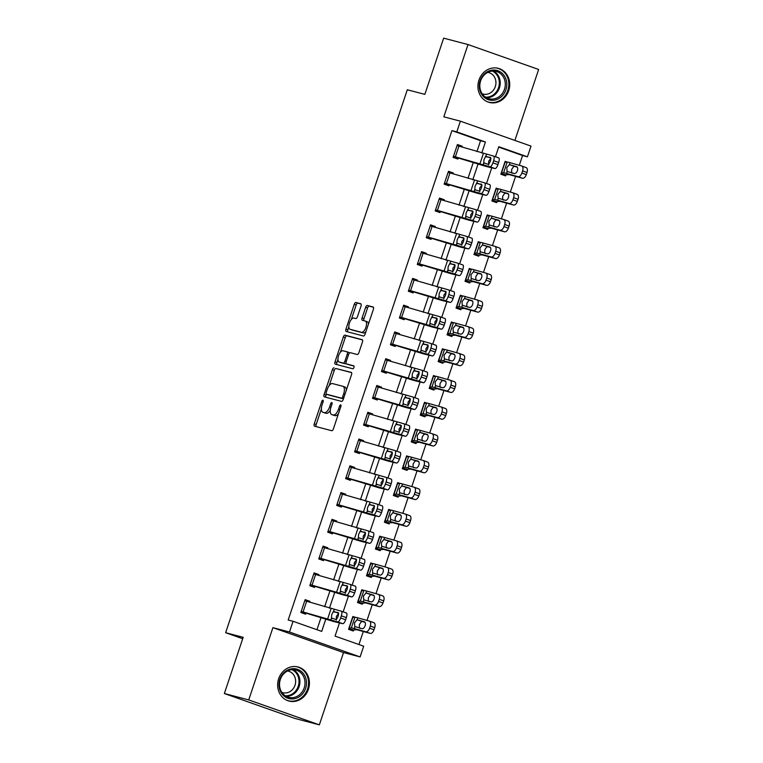 <?xml version="1.0" encoding="UTF-8"?>
<svg xmlns="http://www.w3.org/2000/svg" width="763" height="763" viewBox="0 0 763 763"><rect width="100%" height="100%" fill="white"/><g stroke="black" fill="none" stroke-linecap="round" stroke-linejoin="round"><path stroke-width="1.14" d="M322.902 400.203A1.555 0.687 -70.6 0 0 321.748 401.5L314.27 423.837A2.222 0.982 -70.6 0 0 314.49 426.183L331.743 430.714A2.222 0.982 -70.6 0 0 333.402 428.863L340.87 406.526A1.555 0.687 -70.6 0 0 340.718 404.886A1.555 0.687 -70.6 0 0 340.699 404.876A1.555 0.687 -70.6 0 0 339.535 406.174L338.562 409.063A7.096 3.157 -70.6 0 1 333.25 414.986L331.819 414.614A7.096 3.157 -70.6 0 1 331.705 414.576A7.096 3.157 -70.6 0 1 331.008 407.08L331.981 404.19A1.555 0.687 -70.6 0 0 331.819 402.549A1.555 0.687 -70.6 0 0 330.637 403.837L329.673 406.727A7.096 3.157 -70.6 0 1 324.361 412.649L322.921 412.278A7.096 3.157 -70.6 0 1 322.816 412.239A7.096 3.157 -70.6 0 1 322.11 404.743L323.083 401.853A1.555 0.687 -70.6 0 0 322.93 400.213A1.555 0.687 -70.6 0 0 322.902 400.203M478.945 80.134A17.625 15.775 104.7 0 0 489.35 102.433A17.625 15.775 104.7 0 0 508.721 90.644A17.625 15.775 104.7 0 0 498.306 68.336A17.625 15.775 104.7 0 0 478.945 80.134M278.648 678.755A17.625 15.775 104.7 0 0 289.053 701.063A17.625 15.775 104.7 0 0 308.424 689.266A17.625 15.775 104.7 0 0 298.009 666.967A17.625 15.775 104.7 0 0 278.648 678.755M361.004 306.097A2.222 0.982 -70.6 0 0 360.785 303.75A2.222 0.982 -70.6 0 0 360.746 303.741L355.92 302.472A2.222 0.982 -70.6 0 0 354.261 304.323L345.954 329.13A2.222 0.982 -70.6 0 0 346.173 331.476A2.222 0.982 -70.6 0 0 346.211 331.485L363.426 336.006A2.222 0.982 -70.6 0 0 365.086 334.156L373.384 309.349A2.222 0.982 -70.6 0 0 373.164 307.003L367.299 305.458A2.222 0.982 -70.6 0 0 365.639 307.308L362.091 317.923A2.222 0.982 -70.6 0 0 362.311 320.269L365.239 321.042A5.932 2.642 -70.6 0 1 365.324 321.07A5.932 2.642 -70.6 0 1 365.878 327.441A5.932 2.642 -70.6 0 1 361.471 332.286L350.141 329.311A5.932 2.642 -70.6 0 1 350.045 329.282A5.932 2.642 -70.6 0 1 349.492 322.911A5.932 2.642 -70.6 0 1 353.898 318.066L355.787 318.562A2.222 0.982 -70.6 0 0 357.446 316.712L361.004 306.097M476.923 151.599L480.566 140.716L451.934 130.616L456.808 131.894L460.394 121.183L531.01 146.105L527.433 156.816L498.802 146.715L495.445 156.739M224.36 693.529L248.728 699.929L319.344 724.85L294.985 718.45L224.36 693.529L243.178 637.315L225.638 632.708L407.299 89.767L424.838 94.374L443.656 38.15L468.015 44.55L443.828 116.834L460.394 121.183M319.344 724.85L343.531 652.565L272.916 627.644L248.728 699.929M272.916 627.644L289.473 632.002L293.059 621.292L321.69 631.392L325.791 619.127M451.934 130.616L288.185 620.014L293.059 621.292M334.041 367.852A2.222 0.982 -70.6 0 0 332.382 369.702L324.084 394.509A2.222 0.982 -70.6 0 0 324.304 396.855L341.547 401.386A2.222 0.982 -70.6 0 0 343.207 399.535L351.514 374.728A2.222 0.982 -70.6 0 0 351.295 372.382A2.222 0.982 -70.6 0 0 351.257 372.373L335.949 368.529A2.222 0.982 -70.6 0 0 334.289 370.379L329.196 385.601M337.952 359.421L336.931 362.492L335.024 361.815L343.321 337.008A2.222 0.982 -70.6 0 1 344.981 335.157L362.196 339.688A2.222 0.982 -70.6 0 1 362.234 339.697A2.222 0.982 -70.6 0 1 362.454 342.034L358.896 352.649A2.222 0.982 -70.6 0 1 357.237 354.509L350.255 352.668A2.222 0.982 -70.6 0 0 348.596 354.518L346.24 361.567A2.222 0.982 -70.6 0 0 346.459 363.903A2.222 0.982 -70.6 0 0 346.488 363.922L353.765 365.83A1.555 0.687 -70.6 0 1 353.784 365.839L353.765 365.83M335.024 361.815A2.222 0.982 -70.6 0 0 335.234 364.161A2.222 0.982 -70.6 0 0 335.272 364.17L352.773 368.767A1.555 0.687 -70.6 0 0 353.927 367.499A1.555 0.687 -70.6 0 0 353.784 365.839M514.891 140.421L538.64 69.471L468.015 44.55M316.95 629.723L320.985 617.668M324.647 606.728L329.94 590.896M333.603 579.956L338.896 564.124M342.558 553.185L347.852 537.352M351.514 526.413L356.817 510.581M360.47 499.641L365.773 483.809M369.435 472.86L374.728 457.037M378.391 446.088L383.684 430.256M387.346 419.316L392.649 403.484M396.302 392.544L401.605 376.712M405.267 365.773L410.561 349.94M414.223 339.001L419.516 323.169M423.179 312.229L428.472 296.397M432.135 285.457L437.437 269.625M441.09 258.686L446.393 242.853M450.056 231.914L455.349 216.082M459.011 205.142L464.305 189.31M467.967 178.37L473.27 162.538M309.625 602.169L309.912 601.33L305.133 599.651L300.841 612.498L305.61 614.186L305.963 613.118L330.932 620.691A16.948 0.553 -161.5 0 0 335.739 622.045L342.759 623.676L337.723 621.931A4.521 1.488 -70.8 0 0 340.613 617.982L341.328 615.846A4.521 1.488 -70.8 0 0 341.357 611.239A4.521 1.488 -70.8 0 0 341.309 611.22L304.78 600.719L301.194 611.43L337.723 621.931M318.591 575.397L318.867 574.558L314.098 572.879L309.797 585.726L314.566 587.415L314.928 586.337L339.888 593.919A16.948 0.553 -161.5 0 0 344.695 595.274L351.724 596.904L346.679 595.159A4.521 1.488 -70.8 0 0 349.568 591.211L350.284 589.074A4.521 1.488 -70.8 0 0 350.312 584.458A4.521 1.488 -70.8 0 0 350.265 584.448L313.736 573.948L310.15 584.658L346.679 595.159M327.546 548.626L327.823 547.786L323.054 546.108L318.753 558.955L323.522 560.643L323.884 559.565L348.844 567.138A16.948 0.553 -161.5 0 0 353.66 568.502L360.68 570.133L355.644 568.387A4.521 1.488 -70.8 0 0 358.524 564.439L359.239 562.302A4.521 1.488 -70.8 0 0 359.268 557.686A4.521 1.488 -70.8 0 0 359.22 557.677L322.692 547.176L319.115 557.887L355.644 568.387M336.502 521.854L336.779 521.015L332.01 519.336L327.709 532.183L332.477 533.871L332.84 532.793L357.809 540.366A16.948 0.553 -161.5 0 0 362.616 541.73L369.635 543.361L364.6 541.616A4.521 1.488 -70.8 0 0 367.489 537.667L368.205 535.531A4.521 1.488 -70.8 0 0 368.233 530.914A4.521 1.488 -70.8 0 0 368.176 530.905L331.647 520.404L328.071 531.115L364.6 541.616M345.458 495.073L345.744 494.243L340.966 492.564L336.664 505.411L341.442 507.099L341.795 506.022L366.765 513.594A16.948 0.553 -161.5 0 0 371.571 514.958L378.591 516.589L373.555 514.844A4.521 1.488 -70.8 0 0 376.445 510.895L377.16 508.759A4.521 1.488 -70.8 0 0 377.189 504.143A4.521 1.488 -70.8 0 0 377.141 504.133L340.613 493.632L337.027 504.343L373.555 514.844M354.423 468.301L354.7 467.471L349.921 465.792L345.629 478.639L350.398 480.328L350.761 479.25L375.72 486.823A16.948 0.553 -161.5 0 0 380.527 488.186L387.556 489.817L382.511 488.072A4.521 1.488 -70.8 0 0 385.401 484.124L386.116 481.978A4.521 1.488 -70.8 0 0 386.145 477.371A4.521 1.488 -70.8 0 0 386.097 477.361L349.568 466.861L345.982 477.571L382.511 488.072M363.379 441.529L363.655 440.699L358.887 439.021L354.585 451.868L359.354 453.556L359.716 452.478L384.676 460.051A16.948 0.553 -161.5 0 0 389.492 461.415L396.512 463.046L391.467 461.3A4.521 1.488 -70.8 0 0 394.357 457.352L395.072 455.206A4.521 1.488 -70.8 0 0 395.1 450.599A4.521 1.488 -70.8 0 0 395.053 450.59L358.524 440.089L354.938 450.799L391.467 461.3M372.334 414.757L372.611 413.928L367.842 412.249L363.541 425.096L368.31 426.775L368.672 425.706L393.632 433.279A16.948 0.553 -161.5 0 0 398.448 434.643L405.468 436.274L400.432 434.529A4.521 1.488 -70.8 0 0 403.312 430.58L404.037 428.434A4.521 1.488 -70.8 0 0 404.066 423.827A4.521 1.488 -70.8 0 0 404.009 423.818L367.48 413.317L363.903 424.028L400.432 434.529M381.29 387.986L381.567 387.156L376.798 385.477L372.497 398.324L377.275 400.003L377.628 398.935L402.597 406.507A16.948 0.553 -161.5 0 0 407.404 407.862L414.423 409.502L409.388 407.757A4.521 1.488 -70.8 0 0 412.278 403.808L412.993 401.662A4.521 1.488 -70.8 0 0 413.021 397.056A4.521 1.488 -70.8 0 0 412.974 397.046L376.445 386.545L372.859 397.256L409.388 407.757M390.246 361.214L390.532 360.384L385.754 358.696L381.462 371.552L386.231 373.231L386.583 372.163L411.553 379.736A16.948 0.553 -161.5 0 0 416.36 381.09L423.379 382.73L418.343 380.975A4.521 1.488 -70.8 0 0 421.233 377.036L421.949 374.891A4.521 1.488 -70.8 0 0 421.977 370.284A4.521 1.488 -70.8 0 0 421.929 370.274L385.401 359.774L381.815 370.484L418.343 380.975M399.211 334.442L399.488 333.612L394.719 331.924L390.418 344.781L395.186 346.459L395.549 345.391L420.508 352.964A16.948 0.553 -161.5 0 0 425.315 354.318L432.344 355.959L427.299 354.204A4.521 1.488 -70.8 0 0 430.189 350.265L430.904 348.119A4.521 1.488 -70.8 0 0 430.933 343.512A4.521 1.488 -70.8 0 0 430.885 343.503L394.357 333.002L390.77 343.712L427.299 354.204M408.167 307.67L408.443 306.84L403.675 305.152L399.373 318.009L404.142 319.687L404.504 318.619L429.464 326.192A16.948 0.553 -161.5 0 0 434.281 327.546L441.3 329.187L436.264 327.432A4.521 1.488 -70.8 0 0 439.145 323.493L439.86 321.347A4.521 1.488 -70.8 0 0 439.889 316.74A4.521 1.488 -70.8 0 0 439.841 316.731L403.312 306.23L399.736 316.931L436.264 327.432M417.123 280.898L417.399 280.069L412.63 278.381L408.329 291.237L413.107 292.916L413.46 291.847L438.429 299.42A16.948 0.553 -161.5 0 0 443.236 300.775L450.256 302.415L445.22 300.66A4.521 1.488 -70.8 0 0 448.11 296.721L448.825 294.575A4.521 1.488 -70.8 0 0 448.854 289.969A4.521 1.488 -70.8 0 0 448.797 289.959L412.268 279.458L408.691 290.159L445.22 300.66M426.078 254.127L426.364 253.297L421.586 251.609L417.285 264.465L422.063 266.144L422.416 265.076L447.385 272.649A16.948 0.553 -161.5 0 0 452.192 274.003L459.212 275.643L454.176 273.888A4.521 1.488 -70.8 0 0 457.066 269.949L457.781 267.803A4.521 1.488 -70.8 0 0 457.81 263.197A4.521 1.488 -70.8 0 0 457.762 263.178L421.233 252.687L417.647 263.388L454.176 273.888M435.044 227.355L435.32 226.525L430.542 224.837L426.25 237.694L431.019 239.372L431.381 238.304L456.341 245.877A16.948 0.553 -161.5 0 0 461.148 247.231L468.177 248.872L463.131 247.117A4.521 1.488 -70.8 0 0 466.021 243.178L466.737 241.032A4.521 1.488 -70.8 0 0 466.765 236.425A4.521 1.488 -70.8 0 0 466.718 236.406L430.189 225.915L426.603 236.616L463.131 247.117M443.999 200.583L444.276 199.753L439.507 198.065L435.206 210.922L439.974 212.6L440.337 211.532L465.296 219.105A16.948 0.553 -161.5 0 0 470.113 220.459L477.133 222.1L472.087 220.345A4.521 1.488 -70.8 0 0 474.977 216.406L475.692 214.26A4.521 1.488 -70.8 0 0 475.721 209.653A4.521 1.488 -70.8 0 0 475.673 209.634L439.145 199.143L435.559 209.844L472.087 220.345M452.955 173.811L453.232 172.982L448.463 171.293L444.161 184.15L448.93 185.829L449.293 184.76L474.252 192.333A16.948 0.553 -161.5 0 0 479.069 193.688L486.088 195.328L481.052 193.573A4.521 1.488 -70.8 0 0 483.933 189.634L484.658 187.488A4.521 1.488 -70.8 0 0 484.686 182.882A4.521 1.488 -70.8 0 0 484.629 182.862L448.1 172.362L444.524 183.072L481.052 193.573M461.911 147.04L462.187 146.21L457.418 144.522L453.117 157.378L457.895 159.057L458.248 157.989L483.217 165.561A16.948 0.553 -161.5 0 0 488.024 166.916L495.044 168.556L490.008 166.801A4.521 1.488 -70.8 0 0 492.898 162.862L493.613 160.716A4.521 1.488 -70.8 0 0 493.642 156.11A4.521 1.488 -70.8 0 0 493.594 156.091L457.066 145.59L453.48 156.301L490.008 166.801M358.944 644.535L363.322 631.459M367.003 620.424L372.277 604.687M375.968 593.652L381.233 577.906M384.924 566.88L390.189 551.134M393.88 540.109L399.154 524.362M402.835 513.337L408.11 497.59M411.801 486.565L417.065 470.819M420.756 459.793L426.021 444.047M429.712 433.022L434.977 417.275M438.668 406.25L443.942 390.503M447.623 379.478L452.898 363.732M456.589 352.706L461.853 336.96M465.544 325.935L470.809 310.188M474.5 299.163L479.774 283.416M483.456 272.391L488.73 256.645M492.421 245.619L497.686 229.873M501.377 218.847L506.642 203.101M510.333 192.076L515.597 176.329M519.288 165.304L522.56 155.528L498.668 147.106M354.871 617.2L352.859 616.485L348.557 629.341L353.326 631.02L353.689 629.952L356.693 629.694L370.169 633.376L365.744 631.783A4.521 2.499 -70.2 0 0 369.588 628.178L374.013 629.771A4.521 2.499 109.8 0 1 370.169 633.376M363.827 590.428L361.815 589.713L357.513 602.56L362.282 604.248L362.644 603.18L365.658 602.923L379.125 606.604L374.7 605.011A4.521 2.499 -70.2 0 0 378.543 601.406L382.969 602.999A4.521 2.499 109.8 0 1 379.125 606.604M372.783 563.647L370.77 562.941L366.469 575.788L371.238 577.477L371.6 576.408L374.614 576.151L388.081 579.832L383.655 578.24A4.521 2.499 -70.2 0 0 387.499 574.634L391.934 576.227A4.521 2.499 109.8 0 1 388.081 579.832M381.738 536.875L379.726 536.17L375.425 549.017L380.203 550.705L380.556 549.637L383.57 549.379L397.046 553.061L392.611 551.468A4.521 2.499 -70.2 0 0 396.455 547.863L400.89 549.455A4.521 2.499 109.8 0 1 397.046 553.061M390.694 510.104L388.682 509.398L384.39 522.245L389.159 523.933L389.511 522.865L392.525 522.607L406.002 526.289L401.567 524.696A4.521 2.499 -70.2 0 0 405.42 521.091L409.845 522.684A4.521 2.499 109.8 0 1 406.002 526.289M399.659 483.332L397.647 482.626L393.346 495.473L398.114 497.161L398.477 496.093L401.491 495.836L414.958 499.517L410.532 497.924A4.521 2.499 -70.2 0 0 414.376 494.319L418.801 495.912A4.521 2.499 109.8 0 1 414.958 499.517M408.615 456.56L406.603 455.854L402.301 468.701L407.07 470.389L407.432 469.312L410.446 469.054L423.913 472.745L419.488 471.152A4.521 2.499 -70.2 0 0 423.331 467.547L427.757 469.14A4.521 2.499 109.8 0 1 423.913 472.745M417.571 429.788L415.558 429.083L411.257 441.93L416.035 443.618L416.388 442.54L419.402 442.282L432.879 445.974L428.444 444.381A4.521 2.499 -70.2 0 0 432.287 440.776L436.722 442.368A4.521 2.499 109.8 0 1 432.879 445.974M426.527 403.017L424.514 402.311L420.213 415.158L424.991 416.846L425.344 415.768L428.358 415.511L441.834 419.202L437.399 417.609A4.521 2.499 -70.2 0 0 441.252 414.004L445.678 415.597A4.521 2.499 109.8 0 1 441.834 419.202M435.492 376.245L433.479 375.539L429.178 388.386L433.947 390.074L434.309 388.996L437.313 388.739L450.79 392.43L446.365 390.837A4.521 2.499 -70.2 0 0 450.208 387.232L454.634 388.825A4.521 2.499 109.8 0 1 450.79 392.43M444.447 349.473L442.435 348.767L438.134 361.614L442.902 363.302L443.265 362.225L446.279 361.967L459.746 365.658L455.32 364.065A4.521 2.499 -70.2 0 0 459.164 360.46L463.589 362.053A4.521 2.499 109.8 0 1 459.746 365.658M453.403 322.701L451.391 321.996L447.089 334.843L451.858 336.531L452.221 335.453L455.234 335.195L468.701 338.886L464.276 337.294A4.521 2.499 -70.2 0 0 468.12 333.689L472.555 335.272A4.521 2.499 109.8 0 1 468.701 338.886M462.359 295.93L460.347 295.224L456.045 308.071L460.823 309.759L461.176 308.681L464.19 308.424L477.667 312.115L473.232 310.522A4.521 2.499 -70.2 0 0 477.075 306.917L481.51 308.5A4.521 2.499 109.8 0 1 477.667 312.115M471.315 269.158L469.302 268.452L465.01 281.299L469.779 282.978L470.132 281.909L473.146 281.652L486.622 285.343L482.187 283.75A4.521 2.499 -70.2 0 0 486.041 280.145L490.466 281.728A4.521 2.499 109.8 0 1 486.622 285.343M480.28 242.386L478.267 241.68L473.966 254.527L478.735 256.206L479.097 255.138L482.111 254.88L495.578 258.571L491.153 256.978A4.521 2.499 -70.2 0 0 494.996 253.373L499.422 254.956A4.521 2.499 109.8 0 1 495.578 258.571M489.236 215.614L487.223 214.899L482.922 227.756L487.691 229.434L488.053 228.366L491.067 228.108L504.534 231.79L500.108 230.207A4.521 2.499 -70.2 0 0 503.952 226.601L508.377 228.185A4.521 2.499 109.8 0 1 504.534 231.79M498.191 188.843L496.179 188.127L491.877 200.984L496.656 202.662L497.009 201.594L500.023 201.337L513.499 205.018L509.064 203.435A4.521 2.499 -70.2 0 0 512.908 199.83L517.343 201.413A4.521 2.499 109.8 0 1 513.499 205.018M507.147 162.071L505.135 161.355L500.843 174.212L505.611 175.891L505.964 174.822L508.978 174.565L522.455 178.246L518.02 176.663A4.521 2.499 -70.2 0 0 521.873 173.048L526.298 174.641A4.521 2.499 109.8 0 1 522.455 178.246M225.638 632.708L242.701 638.726M522.56 155.528L527.433 156.816M339.468 622.913L335.052 636.104L363.684 646.204L360.098 656.914L289.473 632.002M343.531 652.565L360.098 656.914M481.739 153.058L485.44 141.994L456.808 131.894M329.454 608.187L334.747 592.355M338.41 581.416L343.712 565.583M347.375 554.644L352.668 538.812M356.331 527.872L361.624 512.04M365.286 501.1L370.58 485.268M374.242 474.328L379.545 458.496M383.198 447.557L388.501 431.724M392.163 420.785L397.456 404.953M401.119 394.013L406.412 378.181M410.074 367.241L415.368 351.409M419.03 340.46L424.333 324.637M427.995 313.688L433.289 297.856M436.951 286.917L442.244 271.084M445.907 260.145L451.2 244.313M454.862 233.373L460.165 217.541M463.818 206.601L469.121 190.769M472.783 179.83L478.077 163.997M491.754 167.784L486.489 183.511M482.788 194.555L477.533 210.283M473.833 221.327L468.577 237.055M464.877 248.099L459.612 263.826M455.921 274.871L450.656 290.598M446.956 301.643L441.701 317.37M438 328.414L432.745 344.142M429.044 355.186L423.78 370.913M420.089 381.958L414.824 397.685M411.133 408.73L405.868 424.457M402.168 435.511L396.913 451.229M393.212 462.283L387.947 478M384.256 489.054L378.992 504.772M375.301 515.826L370.036 531.544M366.335 542.598L361.08 558.316M357.38 569.37L352.125 585.087M348.424 596.141L343.159 611.859M480.566 140.716L485.44 141.994M354.318 617.305L352.725 616.885M363.274 590.524L361.681 590.114M372.23 563.752L370.637 563.332M381.195 536.98L379.592 536.561M390.151 510.209L388.558 509.789M399.106 483.437L397.513 483.017M408.062 456.665L406.469 456.245M417.027 429.893L415.425 429.474M425.983 403.122L424.381 402.702M434.939 376.35L433.346 375.93M443.894 349.578L442.302 349.158M452.85 322.806L451.257 322.387M461.815 296.034L460.213 295.615M470.771 269.263L469.178 268.843M479.727 242.491L478.134 242.071M488.682 215.719L487.09 215.3M497.648 188.947L496.045 188.528M506.603 162.176L505.001 161.756M309.912 601.33L305 600.042M318.867 574.558L313.965 573.271M327.823 547.786L322.921 546.499M336.779 521.015L331.876 519.727M345.744 494.243L340.832 492.955M354.7 467.471L349.797 466.183M363.655 440.699L358.753 439.412M372.611 413.928L367.709 412.64M381.567 387.156L376.664 385.868M390.532 360.384L385.62 359.096M399.488 333.612L394.585 332.325M408.443 306.84L403.541 305.553M417.399 280.069L412.497 278.781M426.364 253.297L421.453 252.009M435.32 226.525L430.418 225.238M444.276 199.753L439.374 198.466M453.232 172.982L448.329 171.694M462.187 146.21L457.285 144.922M324.618 412.869A7.096 3.157 -70.6 0 0 324.723 412.917A7.096 3.157 -70.6 0 0 324.838 412.945L322.921 412.278M330.322 410.198A7.096 3.157 -70.6 0 1 326.268 413.327L324.838 412.945M333.507 415.206A7.096 3.157 -70.6 0 0 333.622 415.253A7.096 3.157 -70.6 0 0 333.727 415.282L331.819 414.614M338.495 413.641A7.096 3.157 -70.6 0 1 335.167 415.663L333.727 415.282M321.376 408.968L316.178 424.514A2.222 0.982 -70.6 0 0 316.12 426.612M351.571 372.63L335.949 368.529M344.971 394.28L343.665 393.822A7.096 3.157 -70.6 0 0 342.969 386.326A7.096 3.157 -70.6 0 0 342.854 386.288L332.525 383.579A7.096 3.157 -70.6 0 0 327.213 389.502L326.192 392.544A1.555 0.687 -70.6 0 0 326.345 394.185L325.992 395.186A2.222 0.982 -70.6 0 0 325.935 397.285M343.436 398.849A1.555 0.687 -70.6 0 1 343.388 398.839L328.281 394.872A1.555 0.687 -70.6 0 1 328.252 394.862A1.555 0.687 -70.6 0 0 328.252 394.862L326.345 394.185A1.555 0.687 -70.6 0 0 326.373 394.194L341.481 398.162A1.555 0.687 -70.6 0 0 342.644 396.874L343.665 393.822M346.316 390.265A7.096 3.157 -70.6 0 0 344.876 386.994A7.096 3.157 -70.6 0 0 344.762 386.965L343.073 386.364M340.336 352.315L345.229 337.685L343.321 337.008M362.511 339.936L346.888 335.834A2.222 0.982 -70.6 0 0 345.229 337.685M348.329 364.571A2.222 0.982 -70.6 0 0 348.367 364.58A2.222 0.982 -70.6 0 0 348.405 364.59L354.013 366.068M343.007 350.77A5.932 2.642 -70.6 0 0 338.6 355.615A5.932 2.642 -70.6 0 0 339.154 361.986A5.932 2.642 -70.6 0 0 339.249 362.015L343.236 363.064A2.222 0.982 -70.6 0 0 344.895 361.214L347.26 354.166A2.222 0.982 -70.6 0 0 347.041 351.829A2.222 0.982 -70.6 0 0 347.003 351.819L343.007 350.77M340.975 362.625A5.932 2.642 -70.6 0 0 341.061 362.663A5.932 2.642 -70.6 0 0 341.156 362.692L339.249 362.015M346.049 363.283A2.222 0.982 -70.6 0 1 345.153 363.741L341.156 362.692M349.359 353.126A2.222 0.982 -70.6 0 0 348.949 352.496A2.222 0.982 -70.6 0 0 348.91 352.487L347.07 351.838M336.931 362.492A2.222 0.982 -70.6 0 0 336.874 364.59M351.867 329.921A5.932 2.642 -70.6 0 0 351.953 329.959A5.932 2.642 -70.6 0 0 352.048 329.988L350.141 329.311M365.963 331.524A5.932 2.642 -70.6 0 1 363.379 332.964L352.048 329.988M368.424 324.17A5.932 2.642 -70.6 0 0 367.232 321.748A5.932 2.642 -70.6 0 0 367.146 321.719L365.42 321.109M373.441 307.251L369.206 306.135A2.222 0.982 -70.6 0 0 367.547 307.985L363.999 318.6A2.222 0.982 -70.6 0 0 363.941 320.698M348.853 326.86L347.871 329.797A2.222 0.982 -70.6 0 0 347.804 331.905M361.061 303.989L357.828 303.14A2.222 0.982 -70.6 0 0 356.168 304.99L351.314 319.506M348.777 628.664L353.689 629.952M369.511 621.149L373.756 622.665A4.521 2.499 109.8 0 1 373.841 622.694A4.521 2.499 109.8 0 1 374.728 627.625L370.303 626.041A4.521 2.499 -70.2 0 0 369.416 621.111A4.521 2.499 -70.2 0 0 369.321 621.082L357.685 617.811A16.948 0.553 18.5 0 0 354.938 617.181L352.496 617.553L348.91 628.264L351.352 627.892A16.948 0.553 18.5 0 1 354.099 628.521L365.744 631.783M364.485 621.845L364.332 621.788A3.615 2.003 109.8 0 1 364.409 621.807A3.615 2.003 109.8 0 1 365.124 625.755A3.615 2.003 109.8 0 1 362.043 628.645L354.766 626.537L354.518 622.799L357.017 619.804L365.038 622.331M370.303 626.041L369.588 628.178M364.332 621.788L357.399 619.842M355.11 626.7L354.099 628.521M374.728 627.625L374.013 629.771M362.368 621.578L361.338 621.711L359.411 624.515L359.297 627.806L360.069 628.435M301.061 611.821L305.963 613.118M338.658 613.318L336.359 616.39L336.407 620.052M340.613 617.982L345.649 619.737L346.364 617.591L341.328 615.846M345.649 619.737A4.521 1.488 109.2 0 1 342.759 623.676M341.404 611.258L346.345 612.975A4.521 1.488 109.2 0 1 346.392 612.985A4.521 1.488 109.2 0 1 346.364 617.591M333.517 611.888L338.047 612.536A3.615 1.192 109.2 0 1 338.085 612.546A3.615 1.192 109.2 0 1 338.057 616.237A3.615 1.192 109.2 0 1 335.749 619.394L331.476 617.982L331.705 614.74L334.289 609.58M331.886 618.488L331.476 617.982L330.703 620.29M357.742 601.893L362.644 603.18M378.467 594.377L382.711 595.893A4.521 2.499 109.8 0 1 382.807 595.922A4.521 2.499 109.8 0 1 383.684 600.853L379.259 599.27A4.521 2.499 -70.2 0 0 378.372 594.339A4.521 2.499 -70.2 0 0 378.286 594.31L366.641 591.039A16.948 0.553 18.5 0 0 363.894 590.409L361.452 590.781L357.866 601.492L360.308 601.12A16.948 0.553 18.5 0 1 363.054 601.749L374.7 605.011M373.441 595.073L373.298 595.016A3.615 2.003 109.8 0 1 373.374 595.035A3.615 2.003 109.8 0 1 374.08 598.984A3.615 2.003 109.8 0 1 370.999 601.873L363.722 599.766L363.484 596.027L365.973 593.023L374.004 595.56M379.259 599.27L378.543 601.406M373.298 595.016L366.364 593.07M364.065 599.928L363.054 601.749M383.684 600.853L382.969 602.999M371.323 594.806L370.293 594.94L368.367 597.734L368.262 601.034L369.025 601.664M366.698 575.121L371.6 576.408M387.423 567.596L391.667 569.122A4.521 2.499 109.8 0 1 391.762 569.15A4.521 2.499 109.8 0 1 392.649 574.081L388.214 572.498A4.521 2.499 -70.2 0 0 387.337 567.567A4.521 2.499 -70.2 0 0 387.242 567.529L375.596 564.267A16.948 0.553 18.5 0 0 372.849 563.638L370.408 564.01L366.831 574.72L369.273 574.348A16.948 0.553 18.5 0 1 372.02 574.978L383.655 578.24M382.397 568.292L382.253 568.244A3.615 2.003 109.8 0 1 382.33 568.263A3.615 2.003 109.8 0 1 383.036 572.212A3.615 2.003 109.8 0 1 379.955 575.092L372.678 572.984L372.439 569.255L374.938 566.251L382.959 568.788M388.214 572.498L387.499 574.634M382.253 568.244L375.32 566.299M373.021 573.147L372.02 574.978M392.649 574.081L391.934 576.227M380.279 568.034L379.259 568.168L377.323 570.962L377.218 574.262L377.99 574.892M375.654 548.349L380.556 549.637M396.379 540.824L400.623 542.35A4.521 2.499 109.8 0 1 400.718 542.379A4.521 2.499 109.8 0 1 401.605 547.309L397.18 545.726A4.521 2.499 -70.2 0 0 396.293 540.795A4.521 2.499 -70.2 0 0 396.197 540.757L384.562 537.495A16.948 0.553 18.5 0 0 381.805 536.866L379.373 537.238L375.787 547.948L378.229 547.576A16.948 0.553 18.5 0 1 380.975 548.206L392.611 551.468M391.362 541.52L391.209 541.472A3.615 2.003 109.8 0 1 391.285 541.492A3.615 2.003 109.8 0 1 391.991 545.44A3.615 2.003 109.8 0 1 388.92 548.32L381.643 546.213L381.395 542.483L383.894 539.479L391.915 542.016M397.18 545.726L396.455 547.863M391.209 541.472L384.275 539.527M381.986 546.375L380.975 548.206M401.605 547.309L400.89 549.455M389.235 541.263L388.214 541.396L386.278 544.191L386.173 547.491L386.946 548.12M310.016 585.049L314.928 586.337M347.613 586.547L345.315 589.618L345.362 593.28M349.568 591.211L354.604 592.965L355.329 590.82L350.284 589.074M354.604 592.965A4.521 1.488 109.2 0 1 351.724 596.904M350.36 584.487L355.3 586.203A4.521 1.488 109.2 0 1 355.358 586.213A4.521 1.488 109.2 0 1 355.329 590.82M342.473 585.116L347.003 585.765A3.615 1.192 109.2 0 1 347.041 585.774A3.615 1.192 109.2 0 1 347.022 589.465A3.615 1.192 109.2 0 1 344.704 592.622L340.432 591.211L340.67 587.968L343.245 582.808M340.842 591.716L340.432 591.211L339.659 593.519M318.982 558.278L323.884 559.565M356.579 559.775L354.27 562.846L354.318 566.508M358.524 564.439L363.57 566.194L364.285 564.048L359.239 562.302M363.57 566.194A4.521 1.488 109.2 0 1 360.68 570.133M359.316 557.715L364.266 559.422A4.521 1.488 109.2 0 1 364.313 559.441A4.521 1.488 109.2 0 1 364.285 564.048M351.428 558.344L355.959 558.993A3.615 1.192 109.2 0 1 355.997 559.002A3.615 1.192 109.2 0 1 355.978 562.693A3.615 1.192 109.2 0 1 353.67 565.85L349.387 564.439L349.626 561.196L352.201 556.036M349.807 564.944L349.387 564.439L348.615 566.747M327.937 531.506L332.84 532.793M365.534 533.003L363.226 536.074L363.283 539.737M367.489 537.667L372.525 539.422L373.241 537.276L368.205 535.531M372.525 539.422A4.521 1.488 109.2 0 1 369.635 543.361M368.281 530.934L373.221 532.65A4.521 1.488 109.2 0 1 373.269 532.669A4.521 1.488 109.2 0 1 373.241 537.276M360.384 531.573L364.914 532.221A3.615 1.192 109.2 0 1 364.952 532.231A3.615 1.192 109.2 0 1 364.933 535.922A3.615 1.192 109.2 0 1 362.625 539.079L358.343 537.667L358.581 534.424L361.157 529.264M358.763 538.173L358.343 537.667L357.58 539.975M384.609 521.568L389.511 522.865M405.344 514.052L409.588 515.578A4.521 2.499 109.8 0 1 409.674 515.607A4.521 2.499 109.8 0 1 410.561 520.538L406.135 518.945A4.521 2.499 -70.2 0 0 405.248 514.024A4.521 2.499 -70.2 0 0 405.153 513.985L393.517 510.724A16.948 0.553 18.5 0 0 390.77 510.094L388.329 510.466L384.743 521.177L387.184 520.805A16.948 0.553 18.5 0 1 389.931 521.434L401.567 524.696M400.317 514.748L400.165 514.701A3.615 2.003 109.8 0 1 400.241 514.72A3.615 2.003 109.8 0 1 400.947 518.668A3.615 2.003 109.8 0 1 397.876 521.549L390.599 519.441L390.351 515.712L392.85 512.707L400.871 515.244M406.135 518.945L405.42 521.091M400.165 514.701L393.231 512.755M390.942 519.603L389.931 521.434M410.561 520.538L409.845 522.684M398.191 514.491L397.17 514.624L395.244 517.419L395.129 520.719L395.902 521.348M336.893 504.734L341.795 506.022M374.49 506.231L372.191 509.303L372.239 512.965M376.445 510.895L381.481 512.65L382.196 510.504L377.16 508.759M381.481 512.65A4.521 1.488 109.2 0 1 378.591 516.589M377.237 504.162L382.177 505.879A4.521 1.488 109.2 0 1 382.225 505.898A4.521 1.488 109.2 0 1 382.196 510.504M369.349 504.801L373.87 505.449A3.615 1.192 109.2 0 1 373.918 505.459A3.615 1.192 109.2 0 1 373.889 509.15A3.615 1.192 109.2 0 1 371.581 512.307L367.308 510.895L367.537 507.653L370.112 502.493M367.718 511.401L367.308 510.895L366.536 513.203M303.378 673.557A15.25 13.658 -75.3 0 1 301.49 694.969A15.25 13.658 -75.3 0 1 282.119 694.053A15.25 13.658 -75.3 0 1 284.017 672.642A15.25 13.658 -75.3 0 1 303.378 673.557M282.424 693.166A14.125 12.637 104.7 0 0 288.672 697.344A14.125 12.637 104.7 0 0 302.892 690.773A14.125 12.637 104.7 0 0 302.11 674.196A14.125 12.637 104.7 0 0 295.853 670.019A14.125 12.637 104.7 0 0 281.633 676.59A14.125 12.637 104.7 0 0 282.424 693.166M287.479 670.982A11.121 9.957 -75.3 0 1 288.433 671.173A11.121 9.957 -75.3 0 1 293.364 674.463A11.121 9.957 -75.3 0 1 293.984 687.511A11.121 9.957 -75.3 0 1 282.787 692.69A11.121 9.957 -75.3 0 1 281.852 692.384M286.802 700.262A17.511 15.68 104.7 0 0 288.3 700.749A17.511 15.68 104.7 0 0 305.934 692.594A17.511 15.68 104.7 0 0 304.962 672.041A17.511 15.68 104.7 0 0 297.198 666.872A17.511 15.68 104.7 0 0 295.663 666.557M480.165 80.64A15.25 13.658 -75.3 0 1 497.886 70.721A15.25 13.658 -75.3 0 1 505.936 89.729A15.25 13.658 -75.3 0 1 488.215 99.638A15.25 13.658 -75.3 0 1 480.165 80.64M504.496 89.261A14.125 12.637 104.7 0 0 496.15 71.398A14.125 12.637 104.7 0 0 480.633 80.849A14.125 12.637 104.7 0 0 488.978 98.713A14.125 12.637 104.7 0 0 504.496 89.261M487.776 72.351A11.121 9.957 -75.3 0 1 488.73 72.552A11.121 9.957 -75.3 0 1 495.301 86.62A11.121 9.957 -75.3 0 1 483.084 94.059A11.121 9.957 -75.3 0 1 482.159 93.763M487.099 101.632A17.511 15.68 104.7 0 0 488.597 102.118A17.511 15.68 104.7 0 0 507.843 90.406A17.511 15.68 104.7 0 0 497.495 68.241A17.511 15.68 104.7 0 0 495.96 67.926M393.574 494.796L398.477 496.093M414.299 487.28L418.544 488.806A4.521 2.499 109.8 0 1 418.639 488.835A4.521 2.499 109.8 0 1 419.516 493.766L415.091 492.173A4.521 2.499 -70.2 0 0 414.204 487.252A4.521 2.499 -70.2 0 0 414.109 487.214L402.473 483.952A16.948 0.553 18.5 0 0 399.726 483.322L397.285 483.694L393.698 494.405L396.14 494.033A16.948 0.553 18.5 0 1 398.887 494.662L410.532 497.924M409.273 487.977L409.13 487.929A3.615 2.003 109.8 0 1 409.197 487.948A3.615 2.003 109.8 0 1 409.912 491.897A3.615 2.003 109.8 0 1 406.832 494.777L399.554 492.669L399.316 488.94L401.805 485.936L409.826 488.473M415.091 492.173L414.376 494.319M409.13 487.929L402.196 485.983M399.898 492.831L398.887 494.662M419.516 493.766L418.801 495.912M407.156 487.719L406.126 487.853L404.199 490.647L404.094 493.947L404.857 494.577M402.53 468.024L407.432 469.312M423.255 460.509L427.499 462.035A4.521 2.499 109.8 0 1 427.595 462.063A4.521 2.499 109.8 0 1 428.482 466.994L424.047 465.401A4.521 2.499 -70.2 0 0 423.16 460.471A4.521 2.499 -70.2 0 0 423.074 460.442L411.429 457.18A16.948 0.553 18.5 0 0 408.682 456.551L406.24 456.923L402.664 467.633L405.096 467.261A16.948 0.553 18.5 0 1 407.843 467.891L419.488 471.152M418.229 461.205L418.086 461.157A3.615 2.003 109.8 0 1 418.162 461.176A3.615 2.003 109.8 0 1 418.868 465.125A3.615 2.003 109.8 0 1 415.787 468.005L408.51 465.897L408.272 462.168L410.761 459.164L418.792 461.701M424.047 465.401L423.331 467.547M418.086 461.157L411.152 459.212M408.854 466.059L407.843 467.891M428.482 466.994L427.757 469.14M416.112 460.947L415.091 461.071L413.155 463.875L413.05 467.175L413.813 467.805M411.486 441.252L416.388 442.54M432.211 433.737L436.455 435.263A4.521 2.499 109.8 0 1 436.55 435.291A4.521 2.499 109.8 0 1 437.437 440.222L433.002 438.63A4.521 2.499 -70.2 0 0 432.125 433.699A4.521 2.499 -70.2 0 0 432.03 433.67L420.384 430.408A16.948 0.553 18.5 0 0 417.638 429.779L415.206 430.151L411.619 440.861L414.061 440.489A16.948 0.553 18.5 0 1 416.808 441.119L428.444 444.381M427.194 434.433L427.042 434.385A3.615 2.003 109.8 0 1 427.118 434.405A3.615 2.003 109.8 0 1 427.824 438.353A3.615 2.003 109.8 0 1 424.753 441.233L417.466 439.126L417.227 435.396L419.726 432.392L427.747 434.929M433.002 438.63L432.287 440.776M427.042 434.385L420.108 432.44M417.819 439.288L416.808 441.119M437.437 440.222L436.722 442.368M425.067 434.176L424.047 434.3L422.111 437.104L422.006 440.394L422.778 441.033M420.442 414.481L425.344 415.768M441.176 406.965L445.411 408.491A4.521 2.499 109.8 0 1 445.506 408.52A4.521 2.499 109.8 0 1 446.393 413.451L441.968 411.858A4.521 2.499 -70.2 0 0 441.081 406.927A4.521 2.499 -70.2 0 0 440.985 406.898L429.35 403.637A16.948 0.553 18.5 0 0 426.603 403.007L424.161 403.379L420.575 414.09L423.017 413.718A16.948 0.553 18.5 0 1 425.764 414.347L437.399 417.609M436.15 407.661L435.997 407.614A3.615 2.003 109.8 0 1 436.074 407.633A3.615 2.003 109.8 0 1 436.779 411.581A3.615 2.003 109.8 0 1 433.708 414.462L426.431 412.354L426.183 408.625L428.682 405.62L436.703 408.157M441.968 411.858L441.252 414.004M435.997 407.614L429.064 405.668M426.775 412.516L425.764 414.347M446.393 413.451L445.678 415.597M434.023 407.404L433.002 407.528L431.066 410.332L430.961 413.622L431.734 414.261M429.397 387.709L434.309 388.996M450.132 380.193L454.376 381.719A4.521 2.499 109.8 0 1 454.471 381.748A4.521 2.499 109.8 0 1 455.349 386.679L450.923 385.086A4.521 2.499 -70.2 0 0 450.036 380.155A4.521 2.499 -70.2 0 0 449.941 380.127L438.305 376.865A16.948 0.553 18.5 0 0 435.559 376.235L433.117 376.607L429.531 387.318L431.972 386.946A16.948 0.553 18.5 0 1 434.719 387.575L446.365 390.837M445.106 380.89L444.953 380.842A3.615 2.003 109.8 0 1 445.029 380.861A3.615 2.003 109.8 0 1 445.745 384.81A3.615 2.003 109.8 0 1 442.664 387.69L435.387 385.582L435.139 381.853L437.638 378.849L445.659 381.386M450.923 385.086L450.208 387.232M444.953 380.842L438.019 378.896M435.73 385.744L434.719 387.575M455.349 386.679L454.634 388.825M442.988 380.632L441.958 380.756L440.032 383.56L439.917 386.851L440.69 387.49M345.849 477.962L350.761 479.25M383.446 479.46L381.147 482.531L381.195 486.193M385.401 484.124L390.437 485.878L391.161 483.732L386.116 481.978M390.437 485.878A4.521 1.488 109.2 0 1 387.556 489.817M386.192 477.39L391.133 479.107A4.521 1.488 109.2 0 1 391.181 479.126A4.521 1.488 109.2 0 1 391.161 483.732M378.305 478.029L382.835 478.678A3.615 1.192 109.2 0 1 382.873 478.687A3.615 1.192 109.2 0 1 382.845 482.378A3.615 1.192 109.2 0 1 380.537 485.535L376.264 484.124L376.502 480.881L379.077 475.721M376.674 484.629L376.264 484.124L375.491 486.432M354.814 451.191L359.716 452.478M392.411 452.688L390.103 455.759L390.151 459.421M394.357 457.352L399.402 459.107L400.117 456.961L395.072 455.206M399.402 459.107A4.521 1.488 109.2 0 1 396.512 463.046M395.148 450.618L400.089 452.335A4.521 1.488 109.2 0 1 400.146 452.354A4.521 1.488 109.2 0 1 400.117 456.961M387.261 451.257L391.791 451.906A3.615 1.192 109.2 0 1 391.829 451.915A3.615 1.192 109.2 0 1 391.81 455.606A3.615 1.192 109.2 0 1 389.492 458.754L385.22 457.352L385.458 454.109L388.033 448.949M385.639 457.857L385.22 457.352L384.447 459.66M363.77 424.419L368.672 425.706M401.367 425.916L399.059 428.987L399.116 432.65M403.312 430.58L408.358 432.335L409.073 430.189L404.037 428.434M408.358 432.335A4.521 1.488 109.2 0 1 405.468 436.274M404.113 423.846L409.054 425.563A4.521 1.488 109.2 0 1 409.102 425.582A4.521 1.488 109.2 0 1 409.073 430.189M396.216 424.486L400.747 425.134A3.615 1.192 109.2 0 1 400.785 425.144A3.615 1.192 109.2 0 1 400.766 428.835A3.615 1.192 109.2 0 1 398.458 431.982L394.175 430.58L394.414 427.337L396.989 422.177M394.595 431.085L394.175 430.58L393.403 432.888M372.726 397.647L377.628 398.935M410.322 399.144L408.014 402.215L408.071 405.878M412.278 403.808L417.313 405.554L418.029 403.417L412.993 401.662M417.313 405.554A4.521 1.488 109.2 0 1 414.423 409.502M413.069 397.075L418.01 398.791A4.521 1.488 109.2 0 1 418.057 398.811A4.521 1.488 109.2 0 1 418.029 403.417M405.172 397.714L409.702 398.362A3.615 1.192 109.2 0 1 409.741 398.372A3.615 1.192 109.2 0 1 409.721 402.063A3.615 1.192 109.2 0 1 407.413 405.21L403.141 403.808L403.369 400.556L405.945 395.406M403.551 404.314L403.141 403.808L402.368 406.116M381.681 370.875L386.583 372.163M419.278 372.373L416.979 375.434L417.027 379.106M421.233 377.036L426.269 378.782L426.984 376.645L421.949 374.891M426.269 378.782A4.521 1.488 109.2 0 1 423.379 382.73M422.025 370.303L426.965 372.02A4.521 1.488 109.2 0 1 427.013 372.039A4.521 1.488 109.2 0 1 426.984 376.645M414.137 370.942L418.668 371.591A3.615 1.192 109.2 0 1 418.706 371.6A3.615 1.192 109.2 0 1 418.677 375.282A3.615 1.192 109.2 0 1 416.369 378.438L412.096 377.036L412.325 373.784L414.91 368.634M412.506 377.542L412.096 377.036L411.324 379.345M438.363 360.937L443.265 362.225M459.088 353.422L463.332 354.948A4.521 2.499 109.8 0 1 463.427 354.976A4.521 2.499 109.8 0 1 464.305 359.907L459.879 358.314A4.521 2.499 -70.2 0 0 458.992 353.383A4.521 2.499 -70.2 0 0 458.906 353.355L447.261 350.093A16.948 0.553 18.5 0 0 444.514 349.464L442.073 349.836L438.496 360.546L440.928 360.174A16.948 0.553 18.5 0 1 443.675 360.804L455.32 364.065M454.061 354.118L453.918 354.07A3.615 2.003 109.8 0 1 453.995 354.089A3.615 2.003 109.8 0 1 454.7 358.038A3.615 2.003 109.8 0 1 451.62 360.918L444.343 358.81L444.104 355.081L446.593 352.077L454.624 354.614M459.879 358.314L459.164 360.46M453.918 354.07L446.984 352.125M444.686 358.972L443.675 360.804M464.305 359.907L463.589 362.053M451.944 353.86L450.923 353.984L448.987 356.788L448.882 360.079L449.645 360.718M390.637 344.103L395.549 345.391M428.234 345.601L425.935 348.662L425.983 352.334M430.189 350.265L435.234 352.01L435.95 349.874L430.904 348.119M435.234 352.01A4.521 1.488 109.2 0 1 432.344 355.959M430.981 343.531L435.921 345.248A4.521 1.488 109.2 0 1 435.978 345.267A4.521 1.488 109.2 0 1 435.95 349.874M423.093 344.17L427.623 344.819A3.615 1.192 109.2 0 1 427.661 344.828A3.615 1.192 109.2 0 1 427.642 348.51A3.615 1.192 109.2 0 1 425.325 351.667L421.052 350.265L421.29 347.012L423.866 341.862M421.462 350.77L421.052 350.265L420.279 352.573M447.318 334.165L452.221 335.453M468.043 326.65L472.287 328.176A4.521 2.499 109.8 0 1 472.383 328.204A4.521 2.499 109.8 0 1 473.27 333.135L468.835 331.543A4.521 2.499 -70.2 0 0 467.957 326.612A4.521 2.499 -70.2 0 0 467.862 326.583L456.217 323.321A16.948 0.553 18.5 0 0 453.47 322.692L451.028 323.064L447.452 333.774L449.893 333.402A16.948 0.553 18.5 0 1 452.64 334.022L464.276 337.294M463.017 327.346L462.874 327.289A3.615 2.003 109.8 0 1 462.95 327.317A3.615 2.003 109.8 0 1 463.656 331.266A3.615 2.003 109.8 0 1 460.575 334.146L453.298 332.039L453.06 328.3L455.559 325.305L463.58 327.842M468.835 331.543L468.12 333.689M462.874 327.289L455.94 325.343M453.642 332.201L452.64 334.022M473.27 333.135L472.555 335.272M460.9 327.089L459.879 327.213L457.943 330.017L457.838 333.307L458.611 333.936M399.602 317.332L404.504 318.619M437.199 318.829L434.891 321.891L434.939 325.563M439.145 323.493L444.19 325.238L444.905 323.102L439.86 321.347M444.19 325.238A4.521 1.488 109.2 0 1 441.3 329.187M439.936 316.759L444.886 318.476A4.521 1.488 109.2 0 1 444.934 318.495A4.521 1.488 109.2 0 1 444.905 323.102M432.049 317.398L436.579 318.047A3.615 1.192 109.2 0 1 436.617 318.057A3.615 1.192 109.2 0 1 436.598 321.738A3.615 1.192 109.2 0 1 434.29 324.895L430.008 323.493L430.246 320.241L432.821 315.09M430.427 323.998L430.008 323.493L429.235 325.801M456.274 307.394L461.176 308.681M476.999 299.878L481.243 301.404A4.521 2.499 109.8 0 1 481.339 301.433A4.521 2.499 109.8 0 1 482.226 306.364L477.8 304.771A4.521 2.499 -70.2 0 0 476.913 299.84A4.521 2.499 -70.2 0 0 476.818 299.811L465.182 296.549A16.948 0.553 18.5 0 0 462.426 295.92L459.994 296.292L456.408 307.003L458.849 306.621A16.948 0.553 18.5 0 1 461.596 307.251L473.232 310.522M471.982 300.574L471.83 300.517A3.615 2.003 109.8 0 1 471.906 300.546A3.615 2.003 109.8 0 1 472.612 304.494A3.615 2.003 109.8 0 1 469.541 307.375L462.264 305.267L462.016 301.528L464.514 298.533L472.535 301.07M477.8 304.771L477.075 306.917M471.83 300.517L464.896 298.571M462.607 305.429L461.596 307.251M482.226 306.364L481.51 308.5M469.855 300.317L468.835 300.441L466.899 303.245L466.794 306.535L467.566 307.165M408.558 290.56L413.46 291.847M446.155 292.057L443.847 295.119L443.904 298.791M448.11 296.721L453.146 298.467L453.861 296.33L448.825 294.575M453.146 298.467A4.521 1.488 109.2 0 1 450.256 302.415M448.902 289.988L453.842 291.704A4.521 1.488 109.2 0 1 453.89 291.724A4.521 1.488 109.2 0 1 453.861 296.33M441.004 290.627L445.535 291.275A3.615 1.192 109.2 0 1 445.573 291.285A3.615 1.192 109.2 0 1 445.554 294.966A3.615 1.192 109.2 0 1 443.246 298.123L438.963 296.721L439.202 293.469L441.777 288.319M439.383 297.227L438.963 296.721L438.2 299.029M465.23 280.622L470.132 281.909M485.964 273.106L490.208 274.632A4.521 2.499 109.8 0 1 490.294 274.661A4.521 2.499 109.8 0 1 491.181 279.592L486.756 277.999A4.521 2.499 -70.2 0 0 485.869 273.068A4.521 2.499 -70.2 0 0 485.773 273.04L474.138 269.778A16.948 0.553 18.5 0 0 471.391 269.148L468.949 269.52L465.363 280.231L467.805 279.849A16.948 0.553 18.5 0 1 470.552 280.479L482.187 283.75M480.938 273.803L480.785 273.745A3.615 2.003 109.8 0 1 480.862 273.774A3.615 2.003 109.8 0 1 481.567 277.713A3.615 2.003 109.8 0 1 478.496 280.603L471.219 278.495L470.971 274.756L473.47 271.762L481.491 274.298M486.756 277.999L486.041 280.145M480.785 273.745L473.852 271.8M471.563 278.657L470.552 280.479M491.181 279.592L490.466 281.728M478.811 273.545L477.791 273.669L475.864 276.473L475.75 279.763L476.522 280.393M417.514 263.788L422.416 265.076M455.11 265.286L452.812 268.347L452.86 272.019M457.066 269.949L462.101 271.695L462.817 269.558L457.781 267.803M462.101 271.695A4.521 1.488 109.2 0 1 459.212 275.643M457.857 263.216L462.798 264.933A4.521 1.488 109.2 0 1 462.845 264.952A4.521 1.488 109.2 0 1 462.817 269.558M449.97 263.855L454.49 264.503A3.615 1.192 109.2 0 1 454.538 264.513A3.615 1.192 109.2 0 1 454.51 268.195A3.615 1.192 109.2 0 1 452.201 271.351L447.929 269.949L448.158 266.697L450.733 261.547M448.339 270.455L447.929 269.949L447.156 272.257M474.195 253.85L479.097 255.138M494.92 246.335L499.164 247.861A4.521 2.499 109.8 0 1 499.26 247.889A4.521 2.499 109.8 0 1 500.137 252.82L495.712 251.227A4.521 2.499 -70.2 0 0 494.825 246.296A4.521 2.499 -70.2 0 0 494.729 246.268L483.093 243.006A16.948 0.553 18.5 0 0 480.347 242.376L477.905 242.748L474.319 253.459L476.761 253.078A16.948 0.553 18.5 0 1 479.507 253.707L491.153 256.978M489.894 247.031L489.751 246.974A3.615 2.003 109.8 0 1 489.817 247.002A3.615 2.003 109.8 0 1 490.533 250.941A3.615 2.003 109.8 0 1 487.452 253.831L480.175 251.723L479.937 247.985L482.426 244.99L490.456 247.527M495.712 251.227L494.996 253.373M489.751 246.974L482.817 245.028M480.518 251.885L479.507 253.707M500.137 252.82L499.422 254.956M487.776 246.773L486.746 246.897L484.82 249.701L484.715 252.992L485.478 253.621M426.469 237.016L431.381 238.304M464.066 238.514L461.768 241.575L461.815 245.247M466.021 243.178L471.057 244.923L471.782 242.787L466.737 241.032M471.057 244.923A4.521 1.488 109.2 0 1 468.177 248.872M466.813 236.444L471.753 238.161A4.521 1.488 109.2 0 1 471.801 238.17A4.521 1.488 109.2 0 1 471.782 242.787M458.925 237.083L463.456 237.732A3.615 1.192 109.2 0 1 463.494 237.741A3.615 1.192 109.2 0 1 463.465 241.423A3.615 1.192 109.2 0 1 461.157 244.58L456.884 243.178L457.123 239.925L459.698 234.775M457.295 243.683L456.884 243.178L456.112 245.486M483.151 227.078L488.053 228.366M503.876 219.563L508.12 221.089A4.521 2.499 109.8 0 1 508.215 221.117A4.521 2.499 109.8 0 1 509.102 226.048L504.667 224.456A4.521 2.499 -70.2 0 0 503.78 219.525A4.521 2.499 -70.2 0 0 503.694 219.496L492.049 216.225A16.948 0.553 18.5 0 0 489.302 215.605L486.861 215.977L483.284 226.687L485.716 226.306A16.948 0.553 18.5 0 1 488.473 226.935L500.108 230.207M498.849 220.259L498.706 220.202A3.615 2.003 109.8 0 1 498.783 220.23A3.615 2.003 109.8 0 1 499.488 224.169A3.615 2.003 109.8 0 1 496.408 227.059L489.131 224.951L488.892 221.213L491.382 218.218L499.412 220.745M504.667 224.456L503.952 226.601M498.706 220.202L491.773 218.256M489.474 225.114L488.473 226.935M509.102 226.048L508.377 228.185M496.732 220.002L495.712 220.126L493.775 222.93L493.671 226.22L494.434 226.849M435.435 210.245L440.337 211.532M473.031 211.742L470.723 214.804L470.771 218.476M474.977 216.406L480.022 218.151L480.738 216.015L475.692 214.26M480.022 218.151A4.521 1.488 109.2 0 1 477.133 222.1M475.769 209.672L480.709 211.389A4.521 1.488 109.2 0 1 480.766 211.399A4.521 1.488 109.2 0 1 480.738 216.015M467.881 210.311L472.411 210.95A3.615 1.192 109.2 0 1 472.45 210.969A3.615 1.192 109.2 0 1 472.431 214.651A3.615 1.192 109.2 0 1 470.113 217.808L465.84 216.406L466.079 213.154L468.654 208.003M466.26 216.911L465.84 216.406L465.068 218.714M492.106 200.307L497.009 201.594M512.831 192.791L517.076 194.317A4.521 2.499 109.8 0 1 517.171 194.346A4.521 2.499 109.8 0 1 518.058 199.277L513.623 197.684A4.521 2.499 -70.2 0 0 512.746 192.753A4.521 2.499 -70.2 0 0 512.65 192.724L501.005 189.453A16.948 0.553 18.5 0 0 498.258 188.833L495.826 189.205L492.24 199.916L494.682 199.534A16.948 0.553 18.5 0 1 497.428 200.164L509.064 203.435M507.815 193.487L507.662 193.43A3.615 2.003 109.8 0 1 507.738 193.459A3.615 2.003 109.8 0 1 508.444 197.398A3.615 2.003 109.8 0 1 505.373 200.287L498.086 198.18L497.848 194.441L500.347 191.446L508.368 193.974M513.623 197.684L512.908 199.83M507.662 193.43L500.728 191.484M498.439 198.342L497.428 200.164M518.058 199.277L517.343 201.413M505.688 193.23L504.667 193.354L502.731 196.158L502.626 199.448L503.399 200.078M444.39 183.473L449.293 184.76M481.987 184.97L479.679 188.032L479.736 191.704M483.933 189.634L488.978 191.379L489.693 189.243L484.658 187.488M488.978 191.379A4.521 1.488 109.2 0 1 486.088 195.328M484.734 182.901L489.674 184.617A4.521 1.488 109.2 0 1 489.722 184.627A4.521 1.488 109.2 0 1 489.693 189.243M476.837 183.54L481.367 184.179A3.615 1.192 109.2 0 1 481.405 184.198A3.615 1.192 109.2 0 1 481.386 187.879A3.615 1.192 109.2 0 1 479.078 191.036L474.796 189.634L475.034 186.382L477.609 181.232M475.215 190.14L474.796 189.634L474.023 191.942M501.062 173.535L505.964 174.822M521.797 166.019L526.031 167.545A4.521 2.499 109.8 0 1 526.127 167.574A4.521 2.499 109.8 0 1 527.014 172.505L522.588 170.912A4.521 2.499 -70.2 0 0 521.701 165.981A4.521 2.499 -70.2 0 0 521.606 165.952L509.97 162.681A16.948 0.553 18.5 0 0 507.223 162.052L504.782 162.433L501.196 173.134L503.637 172.762A16.948 0.553 18.5 0 1 506.384 173.392L518.02 176.663M516.77 166.716L516.618 166.658A3.615 2.003 109.8 0 1 516.694 166.687A3.615 2.003 109.8 0 1 517.4 170.626A3.615 2.003 109.8 0 1 514.329 173.516L507.052 171.408L506.804 167.669L509.303 164.674L517.324 167.202M522.588 170.912L521.873 173.048M516.618 166.658L509.684 164.713M507.395 171.57L506.384 173.392M527.014 172.505L526.298 174.641M514.644 166.458L513.623 166.582L511.687 169.386L511.582 172.676L512.355 173.306M453.346 156.701L458.248 157.989M490.943 158.199L488.635 161.26L488.692 164.932M492.898 162.862L497.934 164.608L498.649 162.471L493.613 160.716M497.934 164.608A4.521 1.488 109.2 0 1 495.044 168.556M493.69 156.129L498.63 157.846A4.521 1.488 109.2 0 1 498.678 157.855A4.521 1.488 109.2 0 1 498.649 162.471M485.793 156.768L490.323 157.407A3.615 1.192 109.2 0 1 490.371 157.426A3.615 1.192 109.2 0 1 490.342 161.107A3.615 1.192 109.2 0 1 488.034 164.264L483.761 162.862L483.99 159.61L486.565 154.46M484.171 163.368L483.761 162.862L482.989 165.17M323.045 401.958L321.748 401.5M340.832 406.631L339.535 406.174M331.943 404.295L330.637 403.837M326.268 413.327L324.361 412.649M330.97 407.184L329.673 406.727M335.167 415.663L333.25 414.986M339.869 409.521L338.562 409.063M316.178 424.514L314.27 423.837M325.992 395.186L324.084 394.509M334.289 370.379L332.382 369.702M328.281 394.872L326.373 394.194M343.388 398.839L341.481 398.162M343.951 397.332L342.644 396.874M346.888 335.834L344.981 335.157M348.405 364.59L346.488 363.922M345.153 363.741L343.236 363.064M346.202 361.672L344.895 361.214M348.557 354.633L347.26 354.166M363.379 332.964L361.471 332.286M363.999 318.6L362.091 317.923M367.547 307.985L365.639 307.308M369.206 306.135L367.299 305.458M347.871 329.797L345.954 329.13M356.168 304.99L354.261 304.323M357.828 303.14L355.92 302.472M357.685 617.811L357.017 619.804M354.938 617.181L351.352 627.892M352.725 617.601L349.139 628.311M327.499 619.384L331.075 608.683M303.064 611.974L306.65 601.263M334.184 611.64L338.476 613.166M366.641 591.039L365.973 593.023M363.894 590.409L360.308 601.12M361.681 590.829L358.105 601.54M375.596 564.267L374.938 566.251M372.849 563.638L369.273 574.348M370.637 564.057L367.06 574.768M384.562 537.495L383.894 539.479M381.805 536.866L378.229 547.576M379.602 537.286L376.016 547.996M336.454 592.613L340.04 581.911M312.019 585.192L315.605 574.491M343.14 584.868L347.432 586.394M345.41 565.841L348.996 555.14M320.985 558.421L324.561 547.72M352.096 558.096L356.397 559.622M354.366 539.069L357.952 528.358M329.94 531.649L333.526 520.948M361.052 531.325L365.353 532.851M393.517 510.724L392.85 512.707M390.77 510.094L387.184 520.805M388.558 510.514L384.972 521.224M363.331 512.297L366.908 501.587M338.896 504.877L342.482 494.176M370.017 504.553L374.309 506.079M293.24 669.647A14.125 12.637 -75.3 0 1 297.036 672.861A14.125 12.637 -75.3 0 1 298.495 688.131A14.125 12.637 -75.3 0 1 286.22 696.371M285.19 695.761A13.658 12.227 104.7 0 0 297.503 688.102A13.658 12.227 104.7 0 0 296.225 673.042A13.658 12.227 104.7 0 0 292.038 669.685M493.537 71.026A14.125 12.637 -75.3 0 1 499.412 87.926A14.125 12.637 -75.3 0 1 486.517 97.75M485.487 97.13A13.658 12.227 104.7 0 0 498.544 87.669A13.658 12.227 104.7 0 0 492.335 71.054M402.473 483.952L401.805 485.936M399.726 483.322L396.14 494.033M397.513 483.742L393.927 494.453M411.429 457.18L410.761 459.164M408.682 456.551L405.096 467.261M406.469 456.97L402.893 467.681M420.384 430.408L419.726 432.392M417.638 429.779L414.061 440.489M415.434 430.198L411.848 440.909M429.35 403.637L428.682 405.62M426.603 403.007L423.017 413.718M424.39 403.427L420.804 414.137M438.305 376.865L437.638 378.849M435.559 376.235L431.972 386.946M433.346 376.655L429.76 387.366M372.287 485.526L375.863 474.815M347.852 478.105L351.438 467.395M378.973 477.781L383.264 479.307M381.242 458.754L384.829 448.043M356.807 451.334L360.394 440.623M387.928 451.009L392.22 452.535M390.198 431.982L393.784 421.271M365.773 424.562L369.349 413.851M396.884 424.228L401.185 425.754M399.154 405.21L402.74 394.5M374.728 397.79L378.314 387.079M405.84 397.456L410.141 398.982M408.119 378.438L411.696 367.728M383.684 371.018L387.27 360.308M414.805 370.684L419.097 372.21M447.261 350.093L446.593 352.077M444.514 349.464L440.928 360.174M442.302 349.883L438.725 360.594M417.075 351.667L420.661 340.956M392.64 344.247L396.226 333.536M423.761 343.913L428.053 345.439M456.217 323.321L455.559 325.305M453.47 322.692L449.893 333.402M451.257 323.111L447.681 333.822M426.031 324.895L429.617 314.184M401.605 317.475L405.182 306.764M432.716 317.141L437.018 318.667M465.182 296.549L464.514 298.533M462.426 295.92L458.849 306.621M460.223 296.34L456.636 307.05M434.986 298.123L438.572 287.413M410.561 290.703L414.147 279.992M441.672 290.369L445.974 291.895M474.138 269.778L473.47 271.762M471.391 269.148L467.805 279.849M469.178 269.568L465.592 280.279M443.952 271.351L447.528 260.641M419.516 263.931L423.103 253.221M450.637 263.597L454.929 265.123M483.093 243.006L482.426 244.99M480.347 242.376L476.761 253.078M478.134 242.796L474.548 253.497M452.907 244.58L456.484 233.869M428.472 237.159L432.058 226.449M459.593 236.826L463.885 238.352M492.049 216.225L491.382 218.218M489.302 215.605L485.716 226.306M487.09 216.024L483.513 226.725M461.863 217.808L465.449 207.097M437.428 210.388L441.014 199.677M468.549 210.054L472.841 211.58M501.005 189.453L500.347 191.446M498.258 188.833L494.682 199.534M496.055 189.253L492.469 199.954M470.819 191.036L474.405 180.326M446.393 183.616L449.97 172.905M477.504 183.282L481.806 184.808M509.97 162.681L509.303 164.674M507.223 162.052L503.637 172.762M505.011 162.481L501.425 173.182M479.774 164.264L483.361 153.554M455.349 156.844L458.935 146.134M486.46 156.51L490.762 158.036M324.723 412.917L322.816 412.239M333.622 415.253L331.705 414.576M344.876 386.994L342.969 386.326M348.367 364.58L346.459 363.903M341.061 362.663L339.154 361.986M348.949 352.496L347.041 351.829M351.953 329.959L350.045 329.282M367.232 321.748L365.324 321.07M369.416 621.111L373.841 622.694M346.392 612.985L341.357 611.239M378.372 594.339L382.807 595.922M387.337 567.567L391.762 569.15M396.293 540.795L400.718 542.379M355.358 586.213L350.312 584.458M364.313 559.441L359.268 557.686M373.269 532.669L368.233 530.914M405.248 514.024L409.674 515.607M382.225 505.898L377.189 504.143M297.198 666.872L296.254 666.624M288.3 700.749L287.355 700.501M488.597 102.118L487.652 101.87M497.495 68.241L496.551 67.993M414.204 487.252L418.639 488.835M423.16 460.471L427.595 462.063M432.125 433.699L436.55 435.291M441.081 406.927L445.506 408.52M450.036 380.155L454.471 381.748M391.181 479.126L386.145 477.371M400.146 452.354L395.1 450.599M409.102 425.582L404.066 423.827M418.057 398.811L413.021 397.056M427.013 372.039L421.977 370.284M458.992 353.383L463.427 354.976M435.978 345.267L430.933 343.512M467.957 326.612L472.383 328.204M444.934 318.495L439.889 316.74M476.913 299.84L481.339 301.433M453.89 291.724L448.854 289.969M485.869 273.068L490.294 274.661M462.845 264.952L457.81 263.197M494.825 246.296L499.26 247.889M471.801 238.17L466.765 236.425M503.78 219.525L508.215 221.117M480.766 211.399L475.721 209.653M512.746 192.753L517.171 194.346M489.722 184.627L484.686 182.882M521.701 165.981L526.127 167.574M498.678 157.855L493.642 156.11"/></g></svg>

